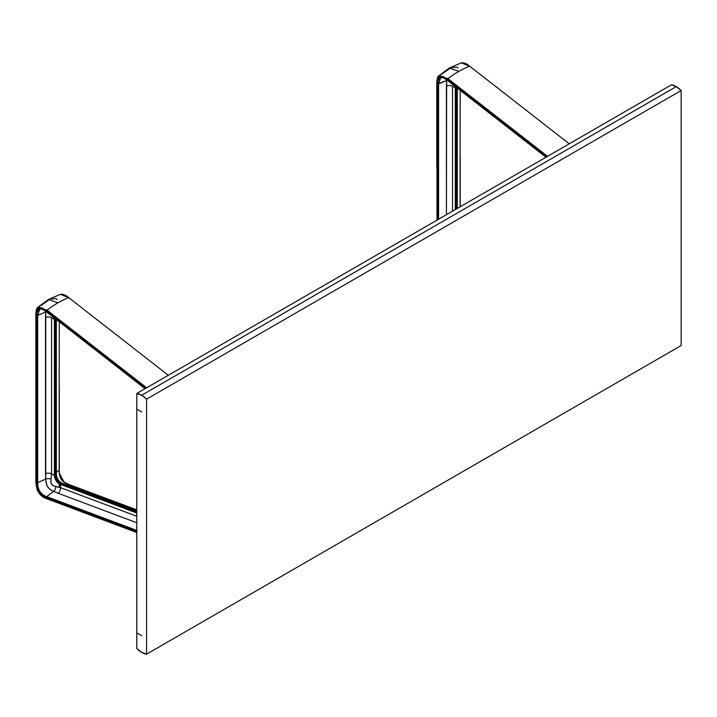 <?xml version="1.0" encoding="UTF-8"?>
<svg xmlns="http://www.w3.org/2000/svg" width="717" height="717" viewBox="0 0 717 717"><rect width="100%" height="100%" fill="white"/><g stroke="black" fill="none" stroke-linecap="round" stroke-linejoin="round"><path stroke-width="1.08" d="M136.786 409.12L136.786 393.481L671.354 84.857L136.786 393.481A18.902 10.907 60 0 1 141.688 395.237L676.248 86.614A18.902 10.907 -120 0 0 671.354 84.857L676.248 86.614L141.688 395.237L136.786 393.481L136.786 409.12L141.688 411.952L136.786 409.12L136.786 632.86L136.786 409.12L141.688 411.952M136.786 632.86L136.786 648.509L141.688 652.407L146.591 654.164L146.591 399.136L681.15 90.512L681.15 345.54L146.591 654.164L146.591 399.136L141.688 395.237A18.902 10.907 60 0 1 146.591 399.136L681.15 90.512A18.902 10.907 -120 0 0 676.248 86.614L681.15 90.512L681.15 345.54L146.591 654.164A18.902 10.907 60 0 1 136.786 648.509L136.786 632.86L141.688 635.692M439.422 78.727L439.709 78.126M439.171 79.354L438.965 79.981M438.598 82.356L438.616 82.903M447.659 80.403L447.417 80.403C441.457 76.235 441.771 77.508 440.731 77.445L438.589 83.97L438.589 219.241L438.589 167.554L437.764 167.518L437.764 83.934C437.791 76.504 440.991 75.249 447.354 80.161L546.121 157.157L447.354 80.161L447.928 78.664L447.498 79.327C440.57 74.039 437.056 75.41 436.958 83.468L436.958 220.182L436.958 83.468L438.589 83.97L446.637 80.465L446.682 79.542L446.431 86.067A4.723 2.725 180 0 1 452.499 86.246L452.499 211.21L452.499 86.246L455.295 87.752L452.499 86.246A4.723 2.725 180 0 0 446.431 86.067L446.431 214.715L446.637 80.465L437.764 83.934L438.168 79.82L440.032 77.122L443.563 77.696L447.354 80.161L447.498 79.327L443.357 76.656L440.381 75.93L438.204 77.194L437.056 81.12L436.958 83.468L437.764 83.934L437.764 219.716L437.764 167.518L438.589 167.554L438.589 83.97L440.74 77.445L444.11 78.063M455.412 86.64A6.91 3.988 -120 0 0 455.295 87.752L455.295 165.833L456.173 165.824L456.173 209.086L456.173 87.743A6.301 3.639 60 0 1 456.2 87.25M457.096 87.949L457.096 208.557L457.096 87.949M460.215 90.387L460.09 154.702M460.09 155.141L460.09 206.828L460.09 155.141M469.769 66.448L469.483 66.224A79.533 37.311 127.9 0 0 458.889 71.359A79.533 37.311 127.9 0 0 447.928 78.664L438.661 75.957L436.77 83.208C437.012 78.771 437.639 76.352 438.661 75.957L437.863 77.069M436.778 166.864L436.77 83.208M436.778 83.271L436.778 166.738M461.345 62.845L469.483 66.224A79.533 37.311 127.9 0 0 458.889 71.359A79.533 37.311 127.9 0 0 447.928 78.664L438.661 75.957L449.254 68.043L458.889 71.359L449.254 68.043L461.381 62.836L469.707 66.233L569.235 143.812M436.949 80.994L436.805 82.096M441.708 74.174L449.254 68.904M436.778 83.145L436.787 82.625M452.275 67.631L456.496 67.093L458.136 67.981M447.928 78.664L547.555 156.324L447.928 78.664M447.498 79.327L546.82 156.754L447.498 79.327M455.295 165.833L455.295 209.588L455.295 165.833L456.173 165.824L456.173 87.743L455.295 87.752L455.295 165.833M455.295 87.752L456.173 87.743M54.483 318.106A6.91 3.988 -120 0 0 54.375 319.226L51.579 317.712A4.723 2.725 180 0 0 45.512 317.532L45.718 311.931L37.669 315.435L37.669 482.613L45.718 479.108L37.669 482.613C37.409 489.917 40.439 494.596 46.739 496.657L53.632 491.36L46.739 496.657L136.786 530.446L46.739 496.657L46.435 497.428L46.739 496.657C40.69 494.398 37.669 489.711 37.669 482.613L36.845 482.577L37.669 482.613L37.669 399.028L36.845 398.993L36.845 482.577C36.881 490.061 40.071 495.008 46.435 497.428L46.802 498.754L136.786 532.274L46.578 498.423C39.65 495.725 36.137 490.285 36.038 482.12L36.038 314.933C36.137 306.885 39.65 305.505 46.578 310.802L46.488 311.877L145.201 388.623L46.435 311.635C40.071 306.715 36.872 307.969 36.845 315.399L37.669 315.435L36.845 315.399L36.845 482.577L36.038 482.12L36.845 482.577L37.248 487.184L39.121 492.014L42.653 495.528L46.435 497.428L46.578 498.423L42.437 496.316L39.462 493.61L37.284 489.828L36.137 484.584L36.038 314.933L36.845 315.399L37.248 311.286L39.112 308.597L42.644 309.161L46.435 311.635L46.578 310.802L42.437 308.131L39.462 307.396L37.867 308.014L36.137 312.594L36.038 314.933L36.845 315.399L36.845 398.993L37.669 399.028L37.669 315.435L45.718 311.931L45.763 311.008L45.763 480.023L46.757 485.158L48.666 488.187L52.108 490.652L58.158 493.26A4.723 3.155 110.6 0 0 60.479 487.65L136.786 516.285L60.479 487.65L60.479 483.455L136.786 512.09L60.479 483.455A6.301 3.639 60 0 1 59.708 483.088A6.301 3.639 60 0 1 55.254 475.371L56.177 474.842L56.177 319.423L56.356 474.582L54.375 475.38A6.91 3.988 -120 0 0 59.26 483.841A6.91 3.988 -120 0 0 60.103 484.244L60.479 487.65L59.161 487.363L59.26 483.841L59.161 487.363L55.801 486.601A4.723 3.164 -69.6 0 1 53.632 491.36L58.158 493.26A4.723 3.155 110.6 0 0 60.479 487.65L54.734 486.305L52.018 484.898L51.024 482.971L50.961 479.108A4.723 2.734 0.1 0 0 45.718 479.108L46.229 483.383L47.636 486.906L50.172 489.478L53.632 491.36A4.723 3.164 110.4 0 0 55.801 486.601L52.556 485.292L51.203 483.67L50.862 480.336L51.579 473.874A4.723 2.725 0 0 0 45.512 473.695L45.512 317.532A4.723 2.725 180 0 1 51.579 317.712L51.579 473.874A4.723 2.725 0 0 0 45.512 473.695L45.718 479.108A4.723 2.734 -179.9 0 1 50.961 479.108L51.579 473.874L54.375 475.38A6.91 3.988 -120 0 0 59.26 483.841A6.91 3.988 -120 0 0 60.103 484.244L60.479 483.455A6.301 3.639 60 0 1 59.708 483.088L60.631 482.559A6.301 3.639 -120 0 0 61.402 482.926L60.479 483.455L61.402 482.926L136.786 511.212L61.402 482.926A6.301 3.639 -120 0 1 60.631 482.559L59.708 483.088A6.301 3.639 60 0 1 55.254 475.371L55.254 319.217A6.301 3.639 60 0 1 55.272 318.724M38.503 310.192L38.79 309.592M38.252 310.828L38.046 311.447M37.669 313.831L37.696 314.369M61.895 483.115L136.786 511.06M56.177 474.842A6.301 3.639 -120 0 0 60.631 482.559A6.301 3.639 -120 0 1 56.177 474.842M61.008 482.756A6.91 3.988 60 0 1 56.374 475.963M60.103 484.244L136.786 513.014L60.103 484.244M68.249 484.244L66.815 484.809L68.249 484.244L136.786 509.957L68.249 484.244C61.94 482.183 58.919 477.504 59.17 470.2C59.179 477.307 62.209 481.994 68.249 484.244M56.356 472.351L59.296 469.976L56.356 472.351M68.653 484.396L136.786 509.859M63.974 481.976L59.35 473.319M59.52 474.304L60.443 477.37M60.721 477.979L61.035 478.571M61.77 479.709L62.173 480.229M62.603 480.713L63.051 481.17M59.296 321.852L59.17 386.167M68.482 484.235C64.924 482.729 62.639 481.08 61.626 479.306C59.753 475.703 58.982 472.593 59.296 469.976L59.17 469.76M59.17 386.606L59.17 470.2L59.17 386.606M68.85 297.913L68.563 297.689A79.533 37.311 127.9 0 0 57.969 302.834A79.533 37.311 127.9 0 0 47.008 310.138L37.741 307.423L35.85 314.682C36.092 310.237 36.719 307.817 37.741 307.423L36.934 308.534M46.435 497.428L136.786 531.324L46.435 497.428M35.85 314.682L35.85 481.86L37.087 489.666C39.381 494.479 42.617 497.508 46.802 498.754L136.786 532.525M35.859 398.329L35.886 482.81M35.859 314.745L35.859 398.204M60.425 294.32L68.563 297.689A79.533 37.311 127.9 0 0 57.969 302.834A79.533 37.311 127.9 0 0 47.008 310.138L46.578 310.802L47.008 310.138L37.741 307.423L48.335 299.509L57.969 302.834L48.335 299.509L60.461 294.302L68.787 297.698L168.316 375.278M36.029 312.46L35.886 313.562M40.788 305.639L48.335 300.369M35.859 314.62L35.868 314.091M51.355 299.097L55.576 298.559L57.217 299.455M47.008 310.138L146.635 387.798L47.008 310.138M46.578 310.802L145.901 388.22L46.578 310.802M145.058 388.704L46.739 311.868M46.488 311.877C40.537 307.701 40.842 308.982 39.811 308.919L37.669 315.435L39.82 308.91M39.811 308.919L43.19 309.538M58.158 493.26L136.786 522.756L58.158 493.26M54.375 475.38L51.579 473.874L51.579 317.712L54.375 319.226L54.375 475.38L55.254 475.371L55.254 397.299L54.375 397.308L54.375 475.38M54.375 319.226L54.375 397.308L55.254 397.299L55.254 319.217L54.375 319.226L55.254 319.217M457.276 88.092L457.276 208.45M460.215 206.747L460.215 154.917M461.381 62.836C464.105 62.594 466.884 63.732 469.707 66.233M447.417 80.403L545.978 157.238M56.356 319.567L56.356 474.582C56.786 478.463 58.57 481.232 61.698 482.882M59.296 469.976L59.296 386.391M60.461 294.302C63.186 294.069 65.964 295.198 68.787 297.698"/></g></svg>
